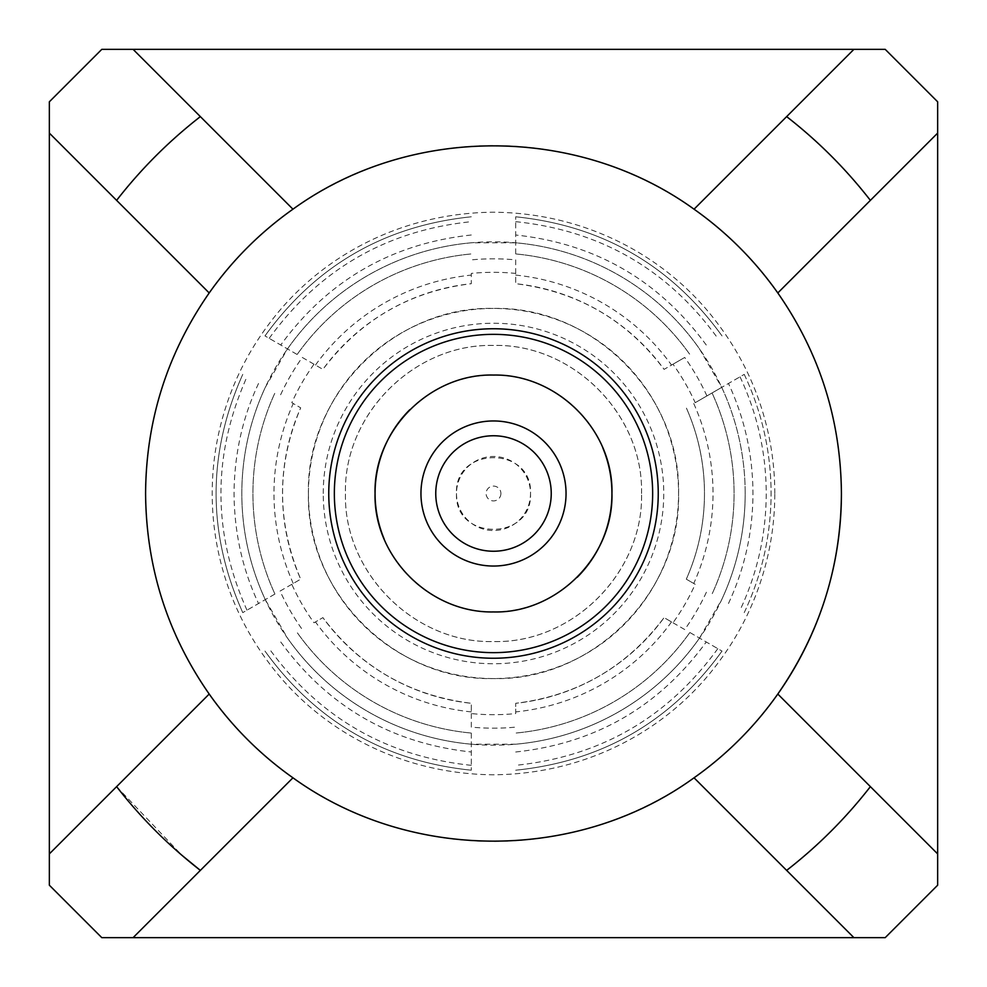 <?xml version="1.0" encoding="UTF-8"?>
<svg xmlns="http://www.w3.org/2000/svg" width="987" height="987" viewBox="0 0 987 987"><rect width="100%" height="100%" fill="white"/><g stroke="black" fill="none" stroke-linecap="round" stroke-linejoin="round"><path stroke-width="0.74" stroke-dasharray="4.93 3.7" d="M500.902 493.5A7.402 7.402 0 0 1 493.5 500.902A7.402 7.402 0 0 1 486.097 493.5A7.402 7.402 0 0 1 493.5 486.097A7.402 7.402 0 0 1 500.902 493.5M456.487 493.5A37.012 37.012 0 0 0 493.5 530.512A37.012 37.012 0 0 0 530.512 493.5A37.012 37.012 0 0 0 493.5 456.487A37.012 37.012 0 0 0 456.487 493.5C454.267 541.221 532.672 541.271 530.512 493.5C532.733 445.779 454.328 445.729 456.487 493.5M641.55 493.5C643.524 414.232 572.62 343.538 493.599 345.45C414.577 343.328 343.464 414.293 345.45 493.5C343.476 572.768 414.38 643.462 493.401 641.55C572.423 643.672 643.536 572.707 641.55 493.5C643.524 572.768 572.62 643.462 493.599 641.55C414.577 643.672 343.464 572.707 345.45 493.5C343.476 414.232 414.38 343.538 493.401 345.45C572.423 343.328 643.536 414.293 641.55 493.5M323.242 493.5A170.257 170.257 0 0 1 493.5 323.242A170.257 170.257 0 0 1 663.757 493.5A170.257 170.257 0 0 1 493.5 663.757A170.257 170.257 0 0 1 323.242 493.5M308.438 493.5A185.062 185.062 0 0 0 493.5 678.562A185.062 185.062 0 0 0 678.562 493.5A185.062 185.062 0 0 0 493.5 308.438A185.062 185.062 0 0 0 308.438 493.5C305.958 592.582 394.603 680.944 493.377 678.562C592.089 681.203 681.166 592.57 678.562 493.5C681.042 394.418 592.397 306.056 493.623 308.438C394.911 305.797 305.834 394.43 308.438 493.5M695.193 402.696L721.719 387.385L695.193 402.696A221.199 221.199 0 0 0 672.986 364.228L664.091 369.372C626.856 319.936 577.395 291.387 515.707 283.701L515.707 273.424A221.199 221.199 0 0 0 471.292 273.424L471.292 283.701C409.864 291.239 360.403 319.788 322.909 369.372L314.014 364.228A221.199 221.199 0 0 0 291.807 402.696L300.702 407.828C276.52 464.791 276.52 521.913 300.702 579.172L291.807 584.304A221.199 221.199 0 0 0 314.014 622.772L322.909 617.628C360.144 667.064 409.605 695.613 471.292 703.299L471.292 713.576A221.199 221.199 0 0 0 515.707 713.576L515.707 703.299C577.136 695.761 626.597 667.212 664.091 617.628L672.986 622.772A221.199 221.199 0 0 0 695.193 584.304L686.298 579.172C698.377 551.893 704.434 523.332 704.471 493.5C704.434 463.668 698.377 435.107 686.298 407.828A210.971 210.971 0 0 1 686.298 579.172L695.193 584.304M706.926 395.923A234.684 234.684 0 0 0 684.719 357.454L672.986 364.228M712.059 392.949L744.235 374.381L712.059 392.949A240.581 240.581 0 0 1 712.059 594.051A240.581 240.581 0 0 0 712.059 392.949A240.581 240.581 0 0 1 712.059 594.051M672.986 622.772L684.719 629.546A234.684 234.684 0 0 0 706.926 591.077M684.719 629.546L664.091 617.628A210.971 210.971 0 0 1 515.707 703.299L515.707 713.576M689.851 632.507L722.028 651.087L689.851 632.507A240.581 240.581 0 0 1 515.707 733.057A240.581 240.581 0 0 0 689.851 632.507A240.581 240.581 0 0 1 515.707 733.057M471.292 713.576L471.292 727.123A234.684 234.684 0 0 0 515.707 727.123M471.292 727.123L471.292 703.299A210.971 210.971 0 0 1 322.909 617.628L314.014 622.772M471.292 733.057L471.292 770.205L471.292 733.057A240.581 240.581 0 0 1 297.149 632.507A240.581 240.581 0 0 0 471.292 733.057A240.581 240.581 0 0 1 297.149 632.507M291.807 584.304L280.074 591.077A234.684 234.684 0 0 0 302.281 629.546M280.074 591.077L300.702 579.172A210.971 210.971 0 0 1 300.702 407.828L291.807 402.696M274.941 594.051L242.765 612.619L274.941 594.051A240.581 240.581 0 0 1 274.941 392.949A240.581 240.581 0 0 0 274.941 594.051A240.581 240.581 0 0 1 274.941 392.949M314.014 364.228L302.281 357.454A234.684 234.684 0 0 0 280.074 395.923M302.281 357.454L322.909 369.372A210.971 210.971 0 0 1 471.292 283.701L471.292 273.424M297.149 354.493L264.972 335.913L297.149 354.493A240.581 240.581 0 0 1 471.292 253.943A240.581 240.581 0 0 0 297.149 354.493A240.581 240.581 0 0 1 471.292 253.943M515.707 273.424L515.707 259.877A234.684 234.684 0 0 0 471.292 259.877M515.707 259.877L515.707 283.701A210.971 210.971 0 0 1 664.091 369.372L684.719 357.454M515.707 253.943L515.707 216.795L515.707 253.943A240.581 240.581 0 0 1 689.851 354.493A240.581 240.581 0 0 0 515.707 253.943A240.581 240.581 0 0 1 689.851 354.493M699.512 348.917L721.719 387.385A251.685 251.685 0 0 1 721.719 599.615L699.512 638.083A251.685 251.685 0 0 1 515.707 744.198L471.292 744.198A251.685 251.685 0 0 1 287.488 638.083L265.281 599.615A251.685 251.685 0 0 1 265.281 387.385L287.488 348.917A251.685 251.685 0 0 1 471.292 242.802L515.707 242.802A251.685 251.685 0 0 1 699.512 348.917M693.738 403.535A219.521 219.521 0 0 1 693.738 583.465M744.235 374.381C762.013 412.097 770.97 451.812 771.094 493.5C770.97 451.812 762.013 412.097 744.235 374.381M745.185 493.5A251.685 251.685 0 0 0 493.5 241.815A251.685 251.685 0 0 0 241.815 493.5A251.685 251.685 0 0 0 493.5 745.185A251.685 251.685 0 0 0 745.185 493.5M744.235 612.619C762.013 574.903 770.97 535.188 771.094 493.5C770.97 535.188 762.013 574.903 744.235 612.619M671.53 621.933A219.521 219.521 0 0 1 515.707 711.898M722.028 651.087C671.037 721.583 602.255 761.285 515.707 770.205C602.255 761.285 671.037 721.583 722.028 651.087M471.292 711.898A219.521 219.521 0 0 1 315.47 621.933M471.292 770.205C384.745 761.285 315.963 721.583 264.972 651.087C315.963 721.583 384.745 761.285 471.292 770.205M293.262 583.465A219.521 219.521 0 0 1 293.262 403.535M242.765 612.619C207.208 533.202 207.208 453.798 242.765 374.381C207.208 453.798 207.208 533.202 242.765 612.619M315.47 365.067A219.521 219.521 0 0 1 471.292 275.102M264.972 335.913C315.963 265.417 384.745 225.715 471.292 216.795C384.745 225.715 315.963 265.417 264.972 335.913M515.707 275.102A219.521 219.521 0 0 1 671.53 365.067M515.707 216.795C602.255 225.715 671.037 265.417 722.028 335.913C671.037 265.417 602.255 225.715 515.707 216.795M774.795 493.5C774.795 466.74 771.044 440.486 763.543 414.737C754.019 382.055 739.016 352.051 718.536 324.723C671.308 260.445 590.707 213.044 493.5 212.205C396.392 213.044 315.766 260.346 268.464 324.723C248.033 351.952 233.031 381.957 223.457 414.737C215.956 440.424 212.205 466.678 212.205 493.5C212.205 520.26 215.956 546.514 223.457 572.263C232.981 604.945 247.984 634.949 268.464 662.277C315.692 726.555 396.293 773.956 493.5 774.795C590.608 773.956 671.234 726.654 718.536 662.277C738.967 635.048 753.969 605.043 763.543 572.263C771.044 546.576 774.795 520.322 774.795 493.5M49.35 885.203L49.35 101.797L101.797 49.35L885.203 49.35L937.65 101.797L937.65 885.203M885.203 937.65L101.797 937.65M133.097 49.35L292.954 209.195M853.903 49.35L694.046 209.195A347.917 347.917 0 0 0 292.917 209.219M49.35 133.097L209.195 292.954M209.219 292.929A347.917 347.917 0 0 0 209.195 694.046L49.35 853.903M133.097 937.65L292.954 777.805A347.917 347.917 0 0 0 694.046 777.805L853.903 937.65M937.65 853.903L777.805 694.046M841.417 493.5A347.917 347.917 0 0 0 777.805 292.954L937.65 133.097M116.614 786.639L181.941 855.31M409.802 409.691A118.44 118.44 0 0 1 602.909 448.147M577.198 577.309A118.44 118.44 0 0 1 384.091 538.853M420.955 493.5A72.544 72.544 0 0 1 493.5 420.955A72.544 72.544 0 0 1 566.044 493.5A72.544 72.544 0 0 1 493.5 566.044A72.544 72.544 0 0 1 420.955 493.5M728.468 603.513C744.679 568.623 752.847 531.944 752.958 493.5C752.847 455.056 744.679 418.377 728.468 383.487M740.016 376.812C757.374 413.787 766.122 452.675 766.233 493.5C766.122 534.325 757.374 573.213 740.016 610.188M515.707 751.995C595.432 743.396 658.946 706.729 706.26 641.982M717.808 648.644C667.804 717.611 600.429 756.498 515.707 765.332M280.74 641.982C328.054 706.729 391.568 743.396 471.292 751.995M471.292 765.332C386.571 756.498 319.196 717.611 269.192 648.644M258.532 383.487C242.518 417.476 234.363 454.143 234.042 493.5C234.363 532.857 242.518 569.524 258.532 603.513M246.984 610.188C212.267 532.4 212.267 454.6 246.984 376.812M471.292 235.005C391.568 243.604 328.054 280.271 280.74 345.018M269.192 338.356C319.196 269.389 386.571 230.502 471.292 221.668M706.26 345.018C658.946 280.271 595.432 243.604 515.707 235.005M515.707 221.668C600.429 230.502 667.804 269.389 717.808 338.356"/><path stroke-width="1.48" d="M937.65 885.203L885.203 937.65L937.65 885.203L937.65 853.903L870.386 786.639C845.958 818.038 818.038 845.958 786.639 870.386C818.038 845.958 845.958 818.038 870.386 786.639L777.805 694.046C819.765 633.543 840.973 566.686 841.417 493.5C840.838 419.857 819.629 353.013 777.805 292.954C754.673 260.247 726.753 232.327 694.046 209.195C576.963 124.609 409.173 124.905 292.954 209.195L200.361 116.614C168.962 141.042 141.042 168.962 116.614 200.361C141.042 168.962 168.962 141.042 200.361 116.614L133.097 49.35L101.797 49.35L49.35 101.797L49.35 133.097L209.195 292.954C167.235 353.457 146.027 420.314 145.582 493.5C146.162 567.143 167.371 633.987 209.195 694.046L49.35 853.903L49.35 133.097M49.35 885.203L101.797 937.65L49.35 885.203L49.35 853.903M853.903 49.35L786.639 116.614C818.038 141.042 845.958 168.962 870.386 200.361L937.65 133.097L937.65 101.797L885.203 49.35L133.097 49.35M101.797 937.65L885.203 937.65M937.65 133.097L937.65 853.903M786.639 116.614L694.046 209.195A347.917 347.917 0 0 1 777.805 292.954L870.386 200.361C845.958 168.962 818.038 141.042 786.639 116.614M133.097 937.65L200.361 870.386C168.962 845.958 141.042 818.038 116.614 786.639M181.941 855.31L200.361 870.386L292.954 777.805C410.037 862.391 577.827 862.095 694.046 777.805L853.903 937.65M209.195 292.954C232.327 260.247 260.247 232.327 292.954 209.195M209.219 292.929A347.917 347.917 0 0 1 292.917 209.219M292.954 777.805C260.247 754.673 232.327 726.753 209.195 694.046A347.917 347.917 0 0 0 292.954 777.805M841.417 493.5A347.917 347.917 0 0 1 694.046 777.805C726.753 754.673 754.673 726.753 777.805 694.046M328.757 493.5A164.743 164.743 0 0 1 493.5 328.757A164.743 164.743 0 0 1 658.243 493.5A164.743 164.743 0 0 1 493.5 658.243A164.743 164.743 0 0 1 328.757 493.5M652.654 493.5A159.154 159.154 0 0 0 493.5 334.346A159.154 159.154 0 0 0 334.346 493.5A159.154 159.154 0 0 0 493.5 652.654A159.154 159.154 0 0 0 652.654 493.5M602.909 448.147A118.44 118.44 0 0 1 611.94 493.5C613.544 556.841 556.631 613.643 493.426 611.94C430.307 613.223 373.431 557.05 375.06 493.5C373.456 430.159 430.369 373.357 493.574 375.06C556.693 373.777 613.569 429.95 611.94 493.5A118.44 118.44 0 0 1 577.198 577.309M384.091 538.853A118.44 118.44 0 0 1 409.802 409.691M566.044 493.5A72.544 72.544 0 0 0 493.5 420.955A72.544 72.544 0 0 0 420.955 493.5A72.544 72.544 0 0 0 493.5 566.044A72.544 72.544 0 0 0 566.044 493.5M551.24 493.5A57.739 57.739 0 0 0 493.5 435.76A57.739 57.739 0 0 0 435.76 493.5A57.739 57.739 0 0 0 493.5 551.24A57.739 57.739 0 0 0 551.24 493.5"/></g></svg>
